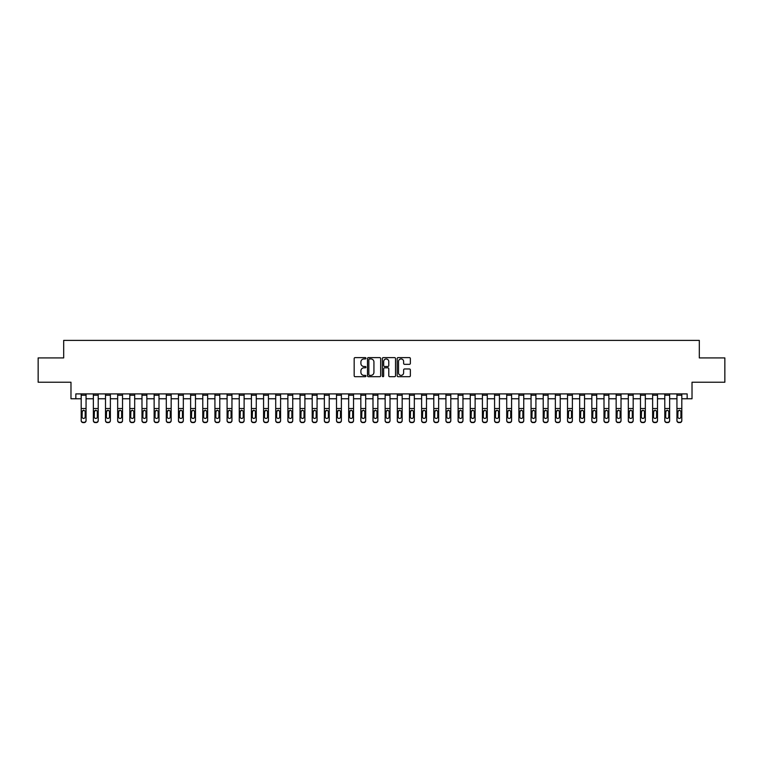 <?xml version="1.0" encoding="UTF-8"?>
<svg xmlns="http://www.w3.org/2000/svg" width="763" height="763" viewBox="0 0 763 763"><rect width="100%" height="100%" fill="white"/><g stroke="black" fill="none" stroke-linecap="round" stroke-linejoin="round"><path stroke-width="1.14" d="M365.935 358.276A0.668 0.668 0 0 0 365.267 357.609L355.129 357.609A0.954 0.954 0 0 0 354.175 358.562L354.175 375.749A0.954 0.954 0 0 0 355.129 376.703L365.267 376.703A0.668 0.668 0 0 0 365.935 376.035A0.668 0.668 0 0 0 365.267 375.367L363.961 375.367A3.052 3.052 0 0 1 360.899 372.306L360.899 370.875A3.052 3.052 0 0 1 363.961 367.823L365.267 367.823A0.668 0.668 0 0 0 365.935 367.156A0.668 0.668 0 0 0 365.267 366.488L363.961 366.488A3.052 3.052 0 0 1 360.899 363.426L360.899 361.996A3.052 3.052 0 0 1 363.961 358.944L365.267 358.944A0.668 0.668 0 0 0 365.935 358.276M409.407 364.332A0.954 0.954 0 0 0 410.36 363.379L410.36 358.562A0.954 0.954 0 0 0 409.407 357.609L398.133 357.609A0.954 0.954 0 0 0 397.18 358.562L397.18 375.749A0.954 0.954 0 0 0 398.133 376.703L409.407 376.703A0.954 0.954 0 0 0 410.36 375.749L410.36 369.921A0.954 0.954 0 0 0 409.407 368.968L404.581 368.968A0.954 0.954 0 0 0 403.627 369.921L403.627 372.811A2.556 2.556 0 0 1 401.071 375.367A2.556 2.556 0 0 1 398.515 372.811L398.515 361.5A2.556 2.556 0 0 1 401.071 358.944A2.556 2.556 0 0 1 403.627 361.5L403.627 363.379A0.954 0.954 0 0 0 404.581 364.332L409.407 364.332M75.842 398.763L75.842 393.899L687.158 393.899L687.158 398.763L692.022 398.763L692.022 382.225L724.85 382.225L724.85 357.914L699.318 357.914L699.318 340.403L63.682 340.403L63.682 357.914L38.15 357.914L38.15 382.225L70.978 382.225L70.978 398.763L81.193 398.763M380.661 358.562A0.954 0.954 0 0 0 379.707 357.609L368.443 357.609A0.954 0.954 0 0 0 367.489 358.562L367.489 375.749A0.954 0.954 0 0 0 368.443 376.703L379.707 376.703A0.954 0.954 0 0 0 380.661 375.749L380.661 358.562M383.293 357.609L394.557 357.609A0.954 0.954 0 0 1 395.511 358.562L395.511 375.749A0.954 0.954 0 0 1 394.557 376.703L389.731 376.703A0.954 0.954 0 0 1 388.777 375.749L388.777 368.777A0.954 0.954 0 0 0 387.823 367.823L384.628 367.823A0.954 0.954 0 0 0 383.675 368.777L383.675 376.035A0.668 0.668 0 0 1 383.007 376.703A0.668 0.668 0 0 1 382.339 376.035L382.339 358.562A0.954 0.954 0 0 1 383.293 357.609M86.057 398.763L93.353 398.763M98.208 398.763L105.504 398.763M110.368 398.763L117.664 398.763M122.528 398.763L129.824 398.763M134.689 398.763L141.985 398.763M146.849 398.763L154.136 398.763M159 398.763L166.296 398.763M171.16 398.763L178.456 398.763M183.32 398.763L190.616 398.763M195.481 398.763L202.777 398.763M207.641 398.763L214.928 398.763M219.792 398.763L227.088 398.763M231.952 398.763L239.248 398.763M244.112 398.763L251.409 398.763M256.273 398.763L263.569 398.763M268.423 398.763L275.72 398.763M280.584 398.763L287.88 398.763M292.744 398.763L300.04 398.763M304.904 398.763L312.201 398.763M317.065 398.763L324.351 398.763M329.215 398.763L336.512 398.763M341.376 398.763L348.672 398.763M353.536 398.763L360.832 398.763M365.696 398.763L372.993 398.763M377.857 398.763L385.143 398.763M390.007 398.763L397.304 398.763M402.168 398.763L409.464 398.763M414.328 398.763L421.624 398.763M426.488 398.763L433.785 398.763M438.649 398.763L445.935 398.763M450.799 398.763L458.096 398.763M462.96 398.763L470.256 398.763M475.12 398.763L482.416 398.763M487.28 398.763L494.577 398.763M499.431 398.763L506.727 398.763M511.591 398.763L518.888 398.763M523.752 398.763L531.048 398.763M535.912 398.763L543.208 398.763M548.072 398.763L555.359 398.763M560.223 398.763L567.519 398.763M572.384 398.763L579.68 398.763M584.544 398.763L591.84 398.763M596.704 398.763L604 398.763M608.864 398.763L616.151 398.763M621.015 398.763L628.311 398.763M633.176 398.763L640.472 398.763M645.336 398.763L652.632 398.763M657.496 398.763L664.792 398.763M669.647 398.763L676.943 398.763M681.807 398.763L687.158 398.763M369.492 358.944A0.668 0.668 0 0 0 368.825 359.611L368.825 374.7A0.668 0.668 0 0 0 369.492 375.367L370.875 375.367A3.052 3.052 0 0 0 373.937 372.306L373.937 361.996A3.052 3.052 0 0 0 370.875 358.944L369.492 358.944M388.777 361.548A2.556 2.556 0 0 0 386.231 358.991A2.556 2.556 0 0 0 383.675 361.548L383.675 365.534A0.954 0.954 0 0 0 384.628 366.488L387.823 366.488A0.954 0.954 0 0 0 388.777 365.534L388.777 361.548M81.193 411.352L81.193 420.356A1.946 1.927 0 0 0 83.138 422.292L84.111 422.292A1.946 1.927 0 0 0 86.057 420.356L86.057 420.661A1.946 1.927 180 0 1 84.111 422.597L84.111 422.292M85.179 416.884L85.179 411.762L85.179 416.884A1.555 1.545 180 0 1 83.625 418.429A1.555 1.545 180 0 0 85.179 416.884M82.07 417.189L82.07 416.884A1.555 1.545 180 0 0 83.625 418.429M82.07 416.884L82.242 411.047L83.625 410.198L85.008 411.047L83.625 410.198L82.07 411.639M86.057 393.899L86.057 420.661M81.193 393.899L81.193 420.661A1.946 1.927 180 0 0 83.138 422.597L84.111 422.597M86.057 411.047L85.008 411.047L85.179 411.762M93.353 411.352L93.353 420.661A1.946 1.927 180 0 0 95.299 422.597L96.262 422.292A1.946 1.927 0 0 0 98.208 420.356L98.208 420.661A1.946 1.927 180 0 1 96.262 422.597M97.34 416.884L97.34 411.762L97.34 416.884A1.555 1.545 180 0 1 95.776 418.429A1.555 1.545 180 0 0 97.34 416.884M94.221 417.189L94.221 416.884A1.555 1.545 180 0 0 95.776 418.429M94.221 416.884L94.393 411.047L95.776 410.198L97.168 411.047L95.776 410.198L94.221 411.639M105.504 411.352L105.504 420.661A1.946 1.927 180 0 0 107.449 422.597L108.422 422.292A1.946 1.927 0 0 0 110.368 420.356L110.368 420.661A1.946 1.927 180 0 1 108.422 422.597M109.49 416.884L109.49 411.762L109.49 416.884A1.555 1.545 180 0 1 107.936 418.429A1.555 1.545 180 0 0 109.49 416.884M106.381 417.189L106.381 416.884A1.555 1.545 180 0 0 107.936 418.429M106.381 416.884L106.553 411.047L107.936 410.198L109.319 411.047L107.936 410.198L106.381 411.639M117.664 411.352L117.664 420.661A1.946 1.927 180 0 0 119.61 422.597L120.583 422.292A1.946 1.927 0 0 0 122.528 420.356L122.528 420.661A1.946 1.927 180 0 1 120.583 422.597M121.651 416.884L121.651 411.762L121.651 416.884A1.555 1.545 180 0 1 120.096 418.429A1.555 1.545 180 0 0 121.651 416.884M118.542 417.189L118.542 416.884A1.555 1.545 180 0 0 120.096 418.429M118.542 416.884L118.713 411.047L120.096 410.198L121.479 411.047L120.096 410.198L118.542 411.639M98.208 393.899L98.208 420.661M93.353 393.899L93.353 420.356A1.946 1.927 0 0 0 95.299 422.292L96.262 422.292M95.299 422.292L95.299 422.597A1.946 1.927 180 0 1 93.353 420.661L93.353 420.661M98.208 411.047L97.168 411.047L97.34 411.762M110.368 393.899L110.368 420.661M105.504 393.899L105.504 420.356A1.946 1.927 0 0 0 107.449 422.292L108.422 422.292M107.449 422.292L107.449 422.597A1.946 1.927 180 0 1 105.504 420.661L105.504 420.661M110.368 411.047L109.319 411.047L109.49 411.762M122.528 393.899L122.528 420.661M117.664 393.899L117.664 420.356A1.946 1.927 0 0 0 119.61 422.292L120.583 422.292M119.61 422.292L119.61 422.597A1.946 1.927 180 0 1 117.664 420.661L117.664 420.661M122.528 411.047L121.479 411.047L121.651 411.762M129.824 411.352L129.824 420.661A1.946 1.927 180 0 0 131.77 422.597L132.743 422.292A1.946 1.927 0 0 0 134.689 420.356L134.689 420.661A1.946 1.927 180 0 1 132.743 422.597M133.811 416.884L133.811 411.762L133.811 416.884A1.555 1.545 180 0 1 132.257 418.429A1.555 1.545 180 0 0 133.811 416.884M130.702 417.189L130.702 416.884A1.555 1.545 180 0 0 132.257 418.429M130.702 416.884L130.874 411.047L132.257 410.198L133.639 411.047L132.257 410.198L130.702 411.639M134.689 393.899L134.689 420.661M129.824 393.899L129.824 420.356A1.946 1.927 0 0 0 131.77 422.292L132.743 422.292M131.77 422.292L131.77 422.597A1.946 1.927 180 0 1 129.824 420.661L129.824 420.661M134.689 411.047L133.639 411.047L133.811 411.762M141.985 411.352L141.985 420.661A1.946 1.927 180 0 0 143.93 422.597L144.903 422.292A1.946 1.927 0 0 0 146.849 420.356L146.849 420.661A1.946 1.927 180 0 1 144.903 422.597M145.971 416.884L145.971 411.762L145.971 416.884A1.555 1.545 180 0 1 144.417 418.429A1.555 1.545 180 0 0 145.971 416.884M142.853 417.189L142.853 416.884A1.555 1.545 180 0 0 144.417 418.429M142.853 416.884L143.034 411.047L144.417 410.198L145.8 411.047L144.417 410.198L142.853 411.639M146.849 393.899L146.849 420.661M141.985 393.899L141.985 420.356A1.946 1.927 0 0 0 143.93 422.292L144.903 422.292M143.93 422.292L143.93 422.597A1.946 1.927 180 0 1 141.985 420.661L141.985 420.661M146.849 411.047L145.8 411.047L145.971 411.762M154.136 411.352L154.136 420.661A1.946 1.927 180 0 0 156.081 422.597L157.054 422.292A1.946 1.927 0 0 0 159 420.356L159 420.661A1.946 1.927 180 0 1 157.054 422.597M158.132 416.884L158.132 411.762L158.132 416.884A1.555 1.545 180 0 1 156.568 418.429A1.555 1.545 180 0 0 158.132 416.884M155.013 417.189L155.013 416.884A1.555 1.545 180 0 0 156.568 418.429M155.013 416.884L155.185 411.047L156.568 410.198L157.96 411.047L156.568 410.198L155.013 411.639M159 393.899L159 420.661M154.136 393.899L154.136 420.356A1.946 1.927 0 0 0 156.081 422.292L157.054 422.292M156.081 422.292L156.081 422.597A1.946 1.927 180 0 1 154.136 420.661L154.136 420.661M159 411.047L157.96 411.047L158.132 411.762M166.296 411.352L166.296 420.661A1.946 1.927 180 0 0 168.242 422.597L169.214 422.292A1.946 1.927 0 0 0 171.16 420.356L171.16 420.661A1.946 1.927 180 0 1 169.214 422.597M170.283 416.884L170.283 411.762L170.283 416.884A1.555 1.545 180 0 1 168.728 418.429A1.555 1.545 180 0 0 170.283 416.884M167.173 417.189L167.173 416.884A1.555 1.545 180 0 0 168.728 418.429M167.173 416.884L167.345 411.047L168.728 410.198L170.111 411.047L168.728 410.198L167.173 411.639M171.16 393.899L171.16 420.661M166.296 393.899L166.296 420.356A1.946 1.927 0 0 0 168.242 422.292L169.214 422.292M168.242 422.292L168.242 422.597A1.946 1.927 180 0 1 166.296 420.661L166.296 420.661M171.16 411.047L170.111 411.047L170.283 411.762M178.456 411.352L178.456 420.661A1.946 1.927 180 0 0 180.402 422.597L181.375 422.292A1.946 1.927 0 0 0 183.32 420.356L183.32 420.661A1.946 1.927 180 0 1 181.375 422.597M182.443 416.884L182.443 411.762L182.443 416.884A1.555 1.545 180 0 1 180.888 418.429A1.555 1.545 180 0 0 182.443 416.884M179.334 417.189L179.334 416.884A1.555 1.545 180 0 0 180.888 418.429M179.334 416.884L179.505 411.047L180.888 410.198L182.271 411.047L180.888 410.198L179.334 411.639M183.32 393.899L183.32 420.661M178.456 393.899L178.456 420.356A1.946 1.927 0 0 0 180.402 422.292L181.375 422.292M180.402 422.292L180.402 422.597A1.946 1.927 180 0 1 178.456 420.661L178.456 420.661M183.32 411.047L182.271 411.047L182.443 411.762M190.616 411.352L190.616 420.661A1.946 1.927 180 0 0 192.562 422.597L193.535 422.292A1.946 1.927 0 0 0 195.481 420.356L195.481 420.661A1.946 1.927 180 0 1 193.535 422.597M194.603 416.884L194.603 411.762L194.603 416.884A1.555 1.545 180 0 1 193.049 418.429A1.555 1.545 180 0 0 194.603 416.884M191.494 417.189L191.494 416.884A1.555 1.545 180 0 0 193.049 418.429M191.494 416.884L191.666 411.047L193.049 410.198L194.431 411.047L193.049 410.198L191.494 411.639M195.481 393.899L195.481 420.661M190.616 393.899L190.616 420.356A1.946 1.927 0 0 0 192.562 422.292L193.535 422.292M192.562 422.292L192.562 422.597A1.946 1.927 180 0 1 190.616 420.661L190.616 420.661M195.481 411.047L194.431 411.047L194.603 411.762M202.777 411.352L202.777 420.661A1.946 1.927 180 0 0 204.722 422.597L205.695 422.292A1.946 1.927 0 0 0 207.641 420.356L207.641 420.661A1.946 1.927 180 0 1 205.695 422.597M206.763 416.884L206.763 411.762L206.763 416.884A1.555 1.545 180 0 1 205.209 418.429A1.555 1.545 180 0 0 206.763 416.884M203.645 417.189L203.645 416.884A1.555 1.545 180 0 0 205.209 418.429M203.645 416.884L203.816 411.047L205.209 410.198L206.592 411.047L205.209 410.198L203.645 411.639M207.641 393.899L207.641 420.661M202.777 393.899L202.777 420.356A1.946 1.927 0 0 0 204.722 422.292L205.695 422.292M204.722 422.292L204.722 422.597A1.946 1.927 180 0 1 202.777 420.661L202.777 420.661M207.641 411.047L206.592 411.047L206.763 411.762M214.928 411.352L214.928 420.661A1.946 1.927 180 0 0 216.873 422.597L217.846 422.292A1.946 1.927 0 0 0 219.792 420.356L219.792 420.661A1.946 1.927 180 0 1 217.846 422.597M218.924 416.884L218.924 411.762L218.924 416.884A1.555 1.545 180 0 1 217.36 418.429A1.555 1.545 180 0 0 218.924 416.884M215.805 417.189L215.805 416.884A1.555 1.545 180 0 0 217.36 418.429M215.805 416.884L215.977 411.047L217.36 410.198L218.743 411.047L217.36 410.198L215.805 411.639M219.792 393.899L219.792 420.661M214.928 393.899L214.928 420.356A1.946 1.927 0 0 0 216.873 422.292L217.846 422.292M216.873 422.292L216.873 422.597A1.946 1.927 180 0 1 214.928 420.661L214.928 420.661M219.792 411.047L218.743 411.047L218.924 411.762M227.088 411.352L227.088 420.661A1.946 1.927 180 0 0 229.034 422.597L230.006 422.292A1.946 1.927 0 0 0 231.952 420.356L231.952 420.661A1.946 1.927 180 0 1 230.006 422.597M231.075 416.884L231.075 411.762L231.075 416.884A1.555 1.545 180 0 1 229.52 418.429A1.555 1.545 180 0 0 231.075 416.884M227.965 417.189L227.965 416.884A1.555 1.545 180 0 0 229.52 418.429M227.965 416.884L228.137 411.047L229.52 410.198L230.903 411.047L229.52 410.198L227.965 411.639M231.952 393.899L231.952 420.661M227.088 393.899L227.088 420.356A1.946 1.927 0 0 0 229.034 422.292L230.006 422.292M229.034 422.292L229.034 422.597A1.946 1.927 180 0 1 227.088 420.661L227.088 420.661M231.952 411.047L230.903 411.047L231.075 411.762M239.248 411.352L239.248 420.661A1.946 1.927 180 0 0 241.194 422.597L242.167 422.292A1.946 1.927 0 0 0 244.112 420.356L244.112 420.661A1.946 1.927 180 0 1 242.167 422.597M243.235 416.884L243.235 411.762L243.235 416.884A1.555 1.545 180 0 1 241.68 418.429A1.555 1.545 180 0 0 243.235 416.884M240.126 417.189L240.126 416.884A1.555 1.545 180 0 0 241.68 418.429M240.126 416.884L240.297 411.047L241.68 410.198L243.063 411.047L241.68 410.198L240.126 411.639M244.112 393.899L244.112 420.661M239.248 393.899L239.248 420.356A1.946 1.927 0 0 0 241.194 422.292L242.167 422.292M241.194 422.292L241.194 422.597A1.946 1.927 180 0 1 239.248 420.661L239.248 420.661M244.112 411.047L243.063 411.047L243.235 411.762M251.409 411.352L251.409 420.661A1.946 1.927 180 0 0 253.354 422.597L254.327 422.292A1.946 1.927 0 0 0 256.273 420.356L256.273 420.661A1.946 1.927 180 0 1 254.327 422.597M255.395 416.884L255.395 411.762L255.395 416.884A1.555 1.545 180 0 1 253.841 418.429A1.555 1.545 180 0 0 255.395 416.884M252.286 417.189L252.286 416.884A1.555 1.545 180 0 0 253.841 418.429M252.286 416.884L252.458 411.047L253.841 410.198L255.224 411.047L253.841 410.198L252.286 411.639M256.273 393.899L256.273 420.661M251.409 393.899L251.409 420.356A1.946 1.927 0 0 0 253.354 422.292L254.327 422.292M253.354 422.292L253.354 422.597A1.946 1.927 180 0 1 251.409 420.661L251.409 420.661M256.273 411.047L255.224 411.047L255.395 411.762M263.569 411.352L263.569 420.661A1.946 1.927 180 0 0 265.514 422.597L266.487 422.292A1.946 1.927 0 0 0 268.423 420.356L268.423 420.661A1.946 1.927 180 0 1 266.487 422.597M267.555 416.884L267.555 411.762L267.555 416.884A1.555 1.545 180 0 1 266.001 418.429A1.555 1.545 180 0 0 267.555 416.884M264.437 417.189L264.437 416.884A1.555 1.545 180 0 0 266.001 418.429M264.437 416.884L264.608 411.047L266.001 410.198L267.384 411.047L266.001 410.198L264.437 411.639M268.423 393.899L268.423 420.661M263.569 393.899L263.569 420.356A1.946 1.927 0 0 0 265.514 422.292L266.487 422.292M265.514 422.292L265.514 422.597A1.946 1.927 180 0 1 263.569 420.661L263.569 420.661M268.423 411.047L267.384 411.047L267.555 411.762M275.72 411.352L275.72 420.661A1.946 1.927 180 0 0 277.665 422.597L278.638 422.292A1.946 1.927 0 0 0 280.584 420.356L280.584 420.661A1.946 1.927 180 0 1 278.638 422.597M279.706 416.884L279.706 411.762L279.706 416.884A1.555 1.545 180 0 1 278.152 418.429A1.555 1.545 180 0 0 279.706 416.884M276.597 417.189L276.597 416.884A1.555 1.545 180 0 0 278.152 418.429M276.597 416.884L276.769 411.047L278.152 410.198L279.535 411.047L278.152 410.198L276.597 411.639M280.584 393.899L280.584 420.661M275.72 393.899L275.72 420.356A1.946 1.927 0 0 0 277.665 422.292L278.638 422.292M277.665 422.292L277.665 422.597A1.946 1.927 180 0 1 275.72 420.661L275.72 420.661M280.584 411.047L279.535 411.047L279.706 411.762M287.88 411.352L287.88 420.661A1.946 1.927 180 0 0 289.826 422.597L290.798 422.292A1.946 1.927 0 0 0 292.744 420.356L292.744 420.661A1.946 1.927 180 0 1 290.798 422.597M291.867 416.884L291.867 411.762L291.867 416.884A1.555 1.545 180 0 1 290.312 418.429A1.555 1.545 180 0 0 291.867 416.884M288.757 417.189L288.757 416.884A1.555 1.545 180 0 0 290.312 418.429M288.757 416.884L288.929 411.047L290.312 410.198L291.695 411.047L290.312 410.198L288.757 411.639M292.744 393.899L292.744 420.661M287.88 393.899L287.88 420.356A1.946 1.927 0 0 0 289.826 422.292L290.798 422.292M289.826 422.292L289.826 422.597A1.946 1.927 180 0 1 287.88 420.661L287.88 420.661M292.744 411.047L291.695 411.047L291.867 411.762M300.04 411.352L300.04 420.661A1.946 1.927 180 0 0 301.986 422.597L302.959 422.292A1.946 1.927 0 0 0 304.904 420.356L304.904 420.661A1.946 1.927 180 0 1 302.959 422.597M304.027 416.884L304.027 411.762L304.027 416.884A1.555 1.545 180 0 1 302.472 418.429A1.555 1.545 180 0 0 304.027 416.884M300.918 417.189L300.918 416.884A1.555 1.545 180 0 0 302.472 418.429M300.918 416.884L301.089 411.047L302.472 410.198L303.855 411.047L302.472 410.198L300.918 411.639M304.904 393.899L304.904 420.661M300.04 393.899L300.04 420.356A1.946 1.927 0 0 0 301.986 422.292L302.959 422.292M301.986 422.292L301.986 422.597A1.946 1.927 180 0 1 300.04 420.661L300.04 420.661M304.904 411.047L303.855 411.047L304.027 411.762M312.201 411.352L312.201 420.661A1.946 1.927 180 0 0 314.146 422.597L315.119 422.292A1.946 1.927 0 0 0 317.065 420.356L317.065 420.661A1.946 1.927 180 0 1 315.119 422.597M316.187 416.884L316.187 411.762L316.187 416.884A1.555 1.545 180 0 1 314.633 418.429A1.555 1.545 180 0 0 316.187 416.884M313.068 417.189L313.068 416.884A1.555 1.545 180 0 0 314.633 418.429M313.068 416.884L313.25 411.047L314.633 410.198L316.016 411.047L314.633 410.198L313.068 411.639M317.065 393.899L317.065 420.661M312.201 393.899L312.201 420.356A1.946 1.927 0 0 0 314.146 422.292L315.119 422.292M314.146 422.292L314.146 422.597A1.946 1.927 180 0 1 312.201 420.661L312.201 420.661M317.065 411.047L316.016 411.047L316.187 411.762M324.351 411.352L324.351 420.661A1.946 1.927 180 0 0 326.297 422.597L327.27 422.292A1.946 1.927 0 0 0 329.215 420.356L329.215 420.661A1.946 1.927 180 0 1 327.27 422.597M328.348 416.884L328.348 411.762L328.348 416.884A1.555 1.545 180 0 1 326.783 418.429A1.555 1.545 180 0 0 328.348 416.884M325.229 417.189L325.229 416.884A1.555 1.545 180 0 0 326.783 418.429M325.229 416.884L325.4 411.047L326.783 410.198L328.176 411.047L326.783 410.198L325.229 411.639M329.215 393.899L329.215 420.661M324.351 393.899L324.351 420.356A1.946 1.927 0 0 0 326.297 422.292L327.27 422.292M326.297 422.292L326.297 422.597A1.946 1.927 180 0 1 324.351 420.661L324.351 420.661M329.215 411.047L328.176 411.047L328.348 411.762M336.512 411.352L336.512 420.661A1.946 1.927 180 0 0 338.457 422.597L339.43 422.292A1.946 1.927 0 0 0 341.376 420.356L341.376 420.661A1.946 1.927 180 0 1 339.43 422.597M340.498 416.884L340.498 411.762L340.498 416.884A1.555 1.545 180 0 1 338.944 418.429A1.555 1.545 180 0 0 340.498 416.884M337.389 417.189L337.389 416.884A1.555 1.545 180 0 0 338.944 418.429M337.389 416.884L337.561 411.047L338.944 410.198L340.327 411.047L338.944 410.198L337.389 411.639M341.376 393.899L341.376 420.661M336.512 393.899L336.512 420.356A1.946 1.927 0 0 0 338.457 422.292L339.43 422.292M338.457 422.292L338.457 422.597A1.946 1.927 180 0 1 336.512 420.661L336.512 420.661M341.376 411.047L340.327 411.047L340.498 411.762M348.672 411.352L348.672 420.661A1.946 1.927 180 0 0 350.618 422.597L351.59 422.292A1.946 1.927 0 0 0 353.536 420.356L353.536 420.661A1.946 1.927 180 0 1 351.59 422.597M352.659 416.884L352.659 411.762L352.659 416.884A1.555 1.545 180 0 1 351.104 418.429A1.555 1.545 180 0 0 352.659 416.884M349.549 417.189L349.549 416.884A1.555 1.545 180 0 0 351.104 418.429M349.549 416.884L349.721 411.047L351.104 410.198L352.487 411.047L351.104 410.198L349.549 411.639M353.536 393.899L353.536 420.661M348.672 393.899L348.672 420.356A1.946 1.927 0 0 0 350.618 422.292L351.59 422.292M350.618 422.292L350.618 422.597A1.946 1.927 180 0 1 348.672 420.661L348.672 420.661M353.536 411.047L352.487 411.047L352.659 411.762M360.832 411.352L360.832 420.661A1.946 1.927 180 0 0 362.778 422.597L363.751 422.292A1.946 1.927 0 0 0 365.696 420.356L365.696 420.661A1.946 1.927 180 0 1 363.751 422.597M364.819 416.884L364.819 411.762L364.819 416.884A1.555 1.545 180 0 1 363.264 418.429A1.555 1.545 180 0 0 364.819 416.884M361.71 417.189L361.71 416.884A1.555 1.545 180 0 0 363.264 418.429M361.71 416.884L361.881 411.047L363.264 410.198L364.647 411.047L363.264 410.198L361.71 411.639M365.696 393.899L365.696 420.661M360.832 393.899L360.832 420.356A1.946 1.927 0 0 0 362.778 422.292L363.751 422.292M362.778 422.292L362.778 422.597A1.946 1.927 180 0 1 360.832 420.661L360.832 420.661M365.696 411.047L364.647 411.047L364.819 411.762M372.993 411.352L372.993 420.661A1.946 1.927 180 0 0 374.938 422.597L375.911 422.292A1.946 1.927 0 0 0 377.857 420.356L377.857 420.661A1.946 1.927 180 0 1 375.911 422.597M376.979 416.884L376.979 411.762L376.979 416.884A1.555 1.545 180 0 1 375.425 418.429A1.555 1.545 180 0 0 376.979 416.884M373.86 417.189L373.86 416.884A1.555 1.545 180 0 0 375.425 418.429M373.86 416.884L374.032 411.047L375.425 410.198L376.808 411.047L375.425 410.198L373.86 411.639M377.857 393.899L377.857 420.661M372.993 393.899L372.993 420.356A1.946 1.927 0 0 0 374.938 422.292L375.911 422.292M374.938 422.292L374.938 422.597A1.946 1.927 180 0 1 372.993 420.661L372.993 420.661M377.857 411.047L376.808 411.047L376.979 411.762M385.143 411.352L385.143 420.661A1.946 1.927 180 0 0 387.089 422.597L388.062 422.292A1.946 1.927 0 0 0 390.007 420.356L390.007 420.661A1.946 1.927 180 0 1 388.062 422.597M389.14 416.884L389.14 411.762L389.14 416.884A1.555 1.545 180 0 1 387.575 418.429A1.555 1.545 180 0 0 389.14 416.884M386.021 417.189L386.021 416.884A1.555 1.545 180 0 0 387.575 418.429M386.021 416.884L386.192 411.047L387.575 410.198L388.968 411.047L387.575 410.198L386.021 411.639M390.007 393.899L390.007 420.661M385.143 393.899L385.143 420.356A1.946 1.927 0 0 0 387.089 422.292L388.062 422.292M387.089 422.292L387.089 422.597A1.946 1.927 180 0 1 385.143 420.661L385.143 420.661M390.007 411.047L388.968 411.047L389.14 411.762M397.304 411.352L397.304 420.661A1.946 1.927 180 0 0 399.249 422.597L400.222 422.292A1.946 1.927 0 0 0 402.168 420.356L402.168 420.661A1.946 1.927 180 0 1 400.222 422.597M401.29 416.884L401.29 411.762L401.29 416.884A1.555 1.545 180 0 1 399.736 418.429A1.555 1.545 180 0 0 401.29 416.884M398.181 417.189L398.181 416.884A1.555 1.545 180 0 0 399.736 418.429M398.181 416.884L398.353 411.047L399.736 410.198L401.119 411.047L399.736 410.198L398.181 411.639M402.168 393.899L402.168 420.661M397.304 393.899L397.304 420.356A1.946 1.927 0 0 0 399.249 422.292L400.222 422.292M399.249 422.292L399.249 422.597A1.946 1.927 180 0 1 397.304 420.661L397.304 420.661M402.168 411.047L401.119 411.047L401.29 411.762M409.464 411.352L409.464 420.661A1.946 1.927 180 0 0 411.41 422.597L412.382 422.292A1.946 1.927 0 0 0 414.328 420.356L414.328 420.661A1.946 1.927 180 0 1 412.382 422.597M413.451 416.884L413.451 411.762L413.451 416.884A1.555 1.545 180 0 1 411.896 418.429A1.555 1.545 180 0 0 413.451 416.884M410.341 417.189L410.341 416.884A1.555 1.545 180 0 0 411.896 418.429M410.341 416.884L410.513 411.047L411.896 410.198L413.279 411.047L411.896 410.198L410.341 411.639M414.328 393.899L414.328 420.661M409.464 393.899L409.464 420.356A1.946 1.927 0 0 0 411.41 422.292L412.382 422.292M411.41 422.292L411.41 422.597A1.946 1.927 180 0 1 409.464 420.661L409.464 420.661M414.328 411.047L413.279 411.047L413.451 411.762M421.624 411.352L421.624 420.661A1.946 1.927 180 0 0 423.57 422.597L424.543 422.292A1.946 1.927 0 0 0 426.488 420.356L426.488 420.661A1.946 1.927 180 0 1 424.543 422.597M425.611 416.884L425.611 411.762L425.611 416.884A1.555 1.545 180 0 1 424.056 418.429A1.555 1.545 180 0 0 425.611 416.884M422.502 417.189L422.502 416.884A1.555 1.545 180 0 0 424.056 418.429M422.502 416.884L422.673 411.047L424.056 410.198L425.439 411.047L424.056 410.198L422.502 411.639M426.488 393.899L426.488 420.661M421.624 393.899L421.624 420.356A1.946 1.927 0 0 0 423.57 422.292L424.543 422.292M423.57 422.292L423.57 422.597A1.946 1.927 180 0 1 421.624 420.661L421.624 420.661M426.488 411.047L425.439 411.047L425.611 411.762M433.785 411.352L433.785 420.661A1.946 1.927 180 0 0 435.73 422.597L436.703 422.292A1.946 1.927 0 0 0 438.649 420.356L438.649 420.661A1.946 1.927 180 0 1 436.703 422.597M437.771 416.884L437.771 411.762L437.771 416.884A1.555 1.545 180 0 1 436.217 418.429A1.555 1.545 180 0 0 437.771 416.884M434.652 417.189L434.652 416.884A1.555 1.545 180 0 0 436.217 418.429M434.652 416.884L434.824 411.047L436.217 410.198L437.6 411.047L436.217 410.198L434.652 411.639M438.649 393.899L438.649 420.661M433.785 393.899L433.785 420.356A1.946 1.927 0 0 0 435.73 422.292L436.703 422.292M435.73 422.292L435.73 422.597A1.946 1.927 180 0 1 433.785 420.661L433.785 420.661M438.649 411.047L437.6 411.047L437.771 411.762M445.935 411.352L445.935 420.661A1.946 1.927 180 0 0 447.881 422.597L448.854 422.292A1.946 1.927 0 0 0 450.799 420.356L450.799 420.661A1.946 1.927 180 0 1 448.854 422.597M449.932 416.884L449.932 411.762L449.932 416.884A1.555 1.545 180 0 1 448.367 418.429A1.555 1.545 180 0 0 449.932 416.884M446.813 417.189L446.813 416.884A1.555 1.545 180 0 0 448.367 418.429M446.813 416.884L446.984 411.047L448.367 410.198L449.75 411.047L448.367 410.198L446.813 411.639M450.799 393.899L450.799 420.661M445.935 393.899L445.935 420.356A1.946 1.927 0 0 0 447.881 422.292L448.854 422.292M447.881 422.292L447.881 422.597A1.946 1.927 180 0 1 445.935 420.661L445.935 420.661M450.799 411.047L449.75 411.047L449.932 411.762M458.096 411.352L458.096 420.661A1.946 1.927 180 0 0 460.041 422.597L461.014 422.292A1.946 1.927 0 0 0 462.96 420.356L462.96 420.661A1.946 1.927 180 0 1 461.014 422.597M462.082 416.884L462.082 411.762L462.082 416.884A1.555 1.545 180 0 1 460.528 418.429A1.555 1.545 180 0 0 462.082 416.884M458.973 417.189L458.973 416.884A1.555 1.545 180 0 0 460.528 418.429M458.973 416.884L459.145 411.047L460.528 410.198L461.911 411.047L460.528 410.198L458.973 411.639M462.96 393.899L462.96 420.661M458.096 393.899L458.096 420.356A1.946 1.927 0 0 0 460.041 422.292L461.014 422.292M460.041 422.292L460.041 422.597A1.946 1.927 180 0 1 458.096 420.661L458.096 420.661M462.96 411.047L461.911 411.047L462.082 411.762M470.256 411.352L470.256 420.661A1.946 1.927 180 0 0 472.202 422.597L473.174 422.292A1.946 1.927 0 0 0 475.12 420.356L475.12 420.661A1.946 1.927 180 0 1 473.174 422.597M474.243 416.884L474.243 411.762L474.243 416.884A1.555 1.545 180 0 1 472.688 418.429A1.555 1.545 180 0 0 474.243 416.884M471.133 417.189L471.133 416.884A1.555 1.545 180 0 0 472.688 418.429M471.133 416.884L471.305 411.047L472.688 410.198L474.071 411.047L472.688 410.198L471.133 411.639M475.12 393.899L475.12 420.661M470.256 393.899L470.256 420.356A1.946 1.927 0 0 0 472.202 422.292L473.174 422.292M472.202 422.292L472.202 422.597A1.946 1.927 180 0 1 470.256 420.661L470.256 420.661M475.12 411.047L474.071 411.047L474.243 411.762M482.416 411.352L482.416 420.661A1.946 1.927 180 0 0 484.362 422.597L485.335 422.292A1.946 1.927 0 0 0 487.28 420.356L487.28 420.661A1.946 1.927 180 0 1 485.335 422.597M486.403 416.884L486.403 411.762L486.403 416.884A1.555 1.545 180 0 1 484.848 418.429A1.555 1.545 180 0 0 486.403 416.884M483.294 417.189L483.294 416.884A1.555 1.545 180 0 0 484.848 418.429M483.294 416.884L483.465 411.047L484.848 410.198L486.231 411.047L484.848 410.198L483.294 411.639M487.28 393.899L487.28 420.661M482.416 393.899L482.416 420.356A1.946 1.927 0 0 0 484.362 422.292L485.335 422.292M484.362 422.292L484.362 422.597A1.946 1.927 180 0 1 482.416 420.661L482.416 420.661M487.28 411.047L486.231 411.047L486.403 411.762M494.577 411.352L494.577 420.661A1.946 1.927 180 0 0 496.513 422.597L497.486 422.292A1.946 1.927 0 0 0 499.431 420.356L499.431 420.661A1.946 1.927 180 0 1 497.486 422.597M498.563 416.884L498.563 411.762L498.563 416.884A1.555 1.545 180 0 1 496.999 418.429A1.555 1.545 180 0 0 498.563 416.884M495.445 417.189L495.445 416.884A1.555 1.545 180 0 0 496.999 418.429M495.445 416.884L495.616 411.047L496.999 410.198L498.392 411.047L496.999 410.198L495.445 411.639M499.431 393.899L499.431 420.661M494.577 393.899L494.577 420.356A1.946 1.927 0 0 0 496.513 422.292L497.486 422.292M496.513 422.292L496.513 422.597A1.946 1.927 180 0 1 494.577 420.661L494.577 420.661M499.431 411.047L498.392 411.047L498.563 411.762M506.727 411.352L506.727 420.661A1.946 1.927 180 0 0 508.673 422.597L509.646 422.292A1.946 1.927 0 0 0 511.591 420.356L511.591 420.661A1.946 1.927 180 0 1 509.646 422.597M510.714 416.884L510.714 411.762L510.714 416.884A1.555 1.545 180 0 1 509.159 418.429A1.555 1.545 180 0 0 510.714 416.884M507.605 417.189L507.605 416.884A1.555 1.545 180 0 0 509.159 418.429M507.605 416.884L507.776 411.047L509.159 410.198L510.542 411.047L509.159 410.198L507.605 411.639M511.591 393.899L511.591 420.661M506.727 393.899L506.727 420.356A1.946 1.927 0 0 0 508.673 422.292L509.646 422.292M508.673 422.292L508.673 422.597A1.946 1.927 180 0 1 506.727 420.661L506.727 420.661M511.591 411.047L510.542 411.047L510.714 411.762M518.888 411.352L518.888 420.661A1.946 1.927 180 0 0 520.833 422.597L521.806 422.292A1.946 1.927 0 0 0 523.752 420.356L523.752 420.661A1.946 1.927 180 0 1 521.806 422.597M522.874 416.884L522.874 411.762L522.874 416.884A1.555 1.545 180 0 1 521.32 418.429A1.555 1.545 180 0 0 522.874 416.884M519.765 417.189L519.765 416.884A1.555 1.545 180 0 0 521.32 418.429M519.765 416.884L519.937 411.047L521.32 410.198L522.703 411.047L521.32 410.198L519.765 411.639M523.752 393.899L523.752 420.661M518.888 393.899L518.888 420.356A1.946 1.927 0 0 0 520.833 422.292L521.806 422.292M520.833 422.292L520.833 422.597A1.946 1.927 180 0 1 518.888 420.661L518.888 420.661M523.752 411.047L522.703 411.047L522.874 411.762M531.048 411.352L531.048 420.661A1.946 1.927 180 0 0 532.994 422.597L533.966 422.292A1.946 1.927 0 0 0 535.912 420.356L535.912 420.661A1.946 1.927 180 0 1 533.966 422.597M535.035 416.884L535.035 411.762L535.035 416.884A1.555 1.545 180 0 1 533.48 418.429A1.555 1.545 180 0 0 535.035 416.884M531.925 417.189L531.925 416.884A1.555 1.545 180 0 0 533.48 418.429M531.925 416.884L532.097 411.047L533.48 410.198L534.863 411.047L533.48 410.198L531.925 411.639M535.912 393.899L535.912 420.661M531.048 393.899L531.048 420.356A1.946 1.927 0 0 0 532.994 422.292L533.966 422.292M532.994 422.292L532.994 422.597A1.946 1.927 180 0 1 531.048 420.661L531.048 420.661M535.912 411.047L534.863 411.047L535.035 411.762M543.208 411.352L543.208 420.661A1.946 1.927 180 0 0 545.154 422.597L546.127 422.292A1.946 1.927 0 0 0 548.072 420.356L548.072 420.661A1.946 1.927 180 0 1 546.127 422.597M547.195 416.884L547.195 411.762L547.195 416.884A1.555 1.545 180 0 1 545.64 418.429A1.555 1.545 180 0 0 547.195 416.884M544.076 417.189L544.076 416.884A1.555 1.545 180 0 0 545.64 418.429M544.076 416.884L544.257 411.047L545.64 410.198L547.023 411.047L545.64 410.198L544.076 411.639M548.072 393.899L548.072 420.661M543.208 393.899L543.208 420.356A1.946 1.927 0 0 0 545.154 422.292L546.127 422.292M545.154 422.292L545.154 422.597A1.946 1.927 180 0 1 543.208 420.661L543.208 420.661M548.072 411.047L547.023 411.047L547.195 411.762M555.359 411.352L555.359 420.661A1.946 1.927 180 0 0 557.305 422.597L558.278 422.292A1.946 1.927 0 0 0 560.223 420.356L560.223 420.661A1.946 1.927 180 0 1 558.278 422.597M559.355 416.884L559.355 411.762L559.355 416.884A1.555 1.545 180 0 1 557.791 418.429A1.555 1.545 180 0 0 559.355 416.884M556.237 417.189L556.237 416.884A1.555 1.545 180 0 0 557.791 418.429M556.237 416.884L556.408 411.047L557.791 410.198L559.184 411.047L557.791 410.198L556.237 411.639M560.223 393.899L560.223 420.661M555.359 393.899L555.359 420.356A1.946 1.927 0 0 0 557.305 422.292L558.278 422.292M557.305 422.292L557.305 422.597A1.946 1.927 180 0 1 555.359 420.661L555.359 420.661M560.223 411.047L559.184 411.047L559.355 411.762M567.519 411.352L567.519 420.661A1.946 1.927 180 0 0 569.465 422.597L570.438 422.292A1.946 1.927 0 0 0 572.384 420.356L572.384 420.661A1.946 1.927 180 0 1 570.438 422.597M571.506 416.884L571.506 411.762L571.506 416.884A1.555 1.545 180 0 1 569.951 418.429A1.555 1.545 180 0 0 571.506 416.884M568.397 417.189L568.397 416.884A1.555 1.545 180 0 0 569.951 418.429M568.397 416.884L568.569 411.047L569.951 410.198L571.334 411.047L569.951 410.198L568.397 411.639M572.384 393.899L572.384 420.661M567.519 393.899L567.519 420.356A1.946 1.927 0 0 0 569.465 422.292L570.438 422.292M569.465 422.292L569.465 422.597A1.946 1.927 180 0 1 567.519 420.661L567.519 420.661M572.384 411.047L571.334 411.047L571.506 411.762M579.68 411.352L579.68 420.661A1.946 1.927 180 0 0 581.625 422.597L582.598 422.292A1.946 1.927 0 0 0 584.544 420.356L584.544 420.661A1.946 1.927 180 0 1 582.598 422.597M583.666 416.884L583.666 411.762L583.666 416.884A1.555 1.545 180 0 1 582.112 418.429A1.555 1.545 180 0 0 583.666 416.884M580.557 417.189L580.557 416.884A1.555 1.545 180 0 0 582.112 418.429M580.557 416.884L580.729 411.047L582.112 410.198L583.495 411.047L582.112 410.198L580.557 411.639M584.544 393.899L584.544 420.661M579.68 393.899L579.68 420.356A1.946 1.927 0 0 0 581.625 422.292L582.598 422.292M581.625 422.292L581.625 422.597A1.946 1.927 180 0 1 579.68 420.661L579.68 420.661M584.544 411.047L583.495 411.047L583.666 411.762M591.84 411.352L591.84 420.661A1.946 1.927 180 0 0 593.786 422.597L594.759 422.292A1.946 1.927 0 0 0 596.704 420.356L596.704 420.661A1.946 1.927 180 0 1 594.759 422.597M595.827 416.884L595.827 411.762L595.827 416.884A1.555 1.545 180 0 1 594.272 418.429A1.555 1.545 180 0 0 595.827 416.884M592.717 417.189L592.717 416.884A1.555 1.545 180 0 0 594.272 418.429M592.717 416.884L592.889 411.047L594.272 410.198L595.655 411.047L594.272 410.198L592.717 411.639M596.704 393.899L596.704 420.661M591.84 393.899L591.84 420.356A1.946 1.927 0 0 0 593.786 422.292L594.759 422.292M593.786 422.292L593.786 422.597A1.946 1.927 180 0 1 591.84 420.661L591.84 420.661M596.704 411.047L595.655 411.047L595.827 411.762M604 411.352L604 420.661A1.946 1.927 180 0 0 605.946 422.597L606.919 422.292A1.946 1.927 0 0 0 608.864 420.356L608.864 420.661A1.946 1.927 180 0 1 606.919 422.597M607.987 416.884L607.987 411.762L607.987 416.884A1.555 1.545 180 0 1 606.432 418.429A1.555 1.545 180 0 0 607.987 416.884M604.868 417.189L604.868 416.884A1.555 1.545 180 0 0 606.432 418.429M604.868 416.884L605.04 411.047L606.432 410.198L607.815 411.047L606.432 410.198L604.868 411.639M608.864 393.899L608.864 420.661M604 393.899L604 420.356A1.946 1.927 0 0 0 605.946 422.292L606.919 422.292M605.946 422.292L605.946 422.597A1.946 1.927 180 0 1 604 420.661L604 420.661M608.864 411.047L607.815 411.047L607.987 411.762M616.151 411.352L616.151 420.661A1.946 1.927 180 0 0 618.097 422.597L619.07 422.292A1.946 1.927 0 0 0 621.015 420.356L621.015 420.661A1.946 1.927 180 0 1 619.07 422.597M620.147 416.884L620.147 411.762L620.147 416.884A1.555 1.545 180 0 1 618.583 418.429A1.555 1.545 180 0 0 620.147 416.884M617.029 417.189L617.029 416.884A1.555 1.545 180 0 0 618.583 418.429M617.029 416.884L617.2 411.047L618.583 410.198L619.966 411.047L618.583 410.198L617.029 411.639M621.015 393.899L621.015 420.661M616.151 393.899L616.151 420.356A1.946 1.927 0 0 0 618.097 422.292L619.07 422.292M618.097 422.292L618.097 422.597A1.946 1.927 180 0 1 616.151 420.661L616.151 420.661M621.015 411.047L619.966 411.047L620.147 411.762M628.311 411.352L628.311 420.661A1.946 1.927 180 0 0 630.257 422.597L631.23 422.292A1.946 1.927 0 0 0 633.176 420.356L633.176 420.661A1.946 1.927 180 0 1 631.23 422.597M632.298 416.884L632.298 411.762L632.298 416.884A1.555 1.545 180 0 1 630.743 418.429A1.555 1.545 180 0 0 632.298 416.884M629.189 417.189L629.189 416.884A1.555 1.545 180 0 0 630.743 418.429M629.189 416.884L629.361 411.047L630.743 410.198L632.126 411.047L630.743 410.198L629.189 411.639M633.176 393.899L633.176 420.661M628.311 393.899L628.311 420.356A1.946 1.927 0 0 0 630.257 422.292L631.23 422.292M630.257 422.292L630.257 422.597A1.946 1.927 180 0 1 628.311 420.661L628.311 420.661M633.176 411.047L632.126 411.047L632.298 411.762M640.472 411.352L640.472 420.661A1.946 1.927 180 0 0 642.417 422.597L643.39 422.292A1.946 1.927 0 0 0 645.336 420.356L645.336 420.661A1.946 1.927 180 0 1 643.39 422.597M644.458 416.884L644.458 411.762L644.458 416.884A1.555 1.545 180 0 1 642.904 418.429A1.555 1.545 180 0 0 644.458 416.884M641.349 417.189L641.349 416.884A1.555 1.545 180 0 0 642.904 418.429M641.349 416.884L641.521 411.047L642.904 410.198L644.287 411.047L642.904 410.198L641.349 411.639M645.336 393.899L645.336 420.661M640.472 393.899L640.472 420.356A1.946 1.927 0 0 0 642.417 422.292L643.39 422.292M642.417 422.292L642.417 422.597A1.946 1.927 180 0 1 640.472 420.661L640.472 420.661M645.336 411.047L644.287 411.047L644.458 411.762M652.632 411.352L652.632 420.661A1.946 1.927 180 0 0 654.578 422.597L655.551 422.292A1.946 1.927 0 0 0 657.496 420.356L657.496 420.661A1.946 1.927 180 0 1 655.551 422.597M656.619 416.884L656.619 411.762L656.619 416.884A1.555 1.545 180 0 1 655.064 418.429A1.555 1.545 180 0 0 656.619 416.884M653.51 417.189L653.51 416.884A1.555 1.545 180 0 0 655.064 418.429M653.51 416.884L653.681 411.047L655.064 410.198L656.447 411.047L655.064 410.198L653.51 411.639M657.496 393.899L657.496 420.661M652.632 393.899L652.632 420.356A1.946 1.927 0 0 0 654.578 422.292L655.551 422.292M654.578 422.292L654.578 422.597A1.946 1.927 180 0 1 652.632 420.661L652.632 420.661M657.496 411.047L656.447 411.047L656.619 411.762M664.792 411.352L664.792 420.661A1.946 1.927 180 0 0 666.738 422.597L667.701 422.292A1.946 1.927 0 0 0 669.647 420.356L669.647 420.661A1.946 1.927 180 0 1 667.701 422.597M668.779 416.884L668.779 411.762L668.779 416.884A1.555 1.545 180 0 1 667.224 418.429A1.555 1.545 180 0 0 668.779 416.884M665.66 417.189L665.66 416.884A1.555 1.545 180 0 0 667.224 418.429M665.66 416.884L665.832 411.047L667.224 410.198L668.607 411.047L667.224 410.198L665.66 411.639M669.647 393.899L669.647 420.661M664.792 393.899L664.792 420.356A1.946 1.927 0 0 0 666.738 422.292L667.701 422.292M666.738 422.292L666.738 422.597A1.946 1.927 180 0 1 664.792 420.661L664.792 420.661M669.647 411.047L668.607 411.047L668.779 411.762M676.943 411.352L676.943 420.661A1.946 1.927 180 0 0 678.889 422.597L679.862 422.292A1.946 1.927 0 0 0 681.807 420.356L681.807 420.661A1.946 1.927 180 0 1 679.862 422.597M680.93 416.884L680.93 411.762L680.93 416.884A1.555 1.545 180 0 1 679.375 418.429A1.555 1.545 180 0 0 680.93 416.884M677.821 417.189L677.821 416.884A1.555 1.545 180 0 0 679.375 418.429M677.821 416.884L677.992 411.047L679.375 410.198L680.758 411.047L679.375 410.198L677.821 411.639M681.807 393.899L681.807 420.661M676.943 393.899L676.943 420.356A1.946 1.927 0 0 0 678.889 422.292L679.862 422.292M678.889 422.292L678.889 422.597A1.946 1.927 180 0 1 676.943 420.661L676.943 420.661M681.807 411.047L680.758 411.047L680.93 411.762M81.193 411.047L82.242 411.047M81.193 408.529L86.057 408.529M81.193 395.234L86.057 395.234M93.353 411.047L94.393 411.047M93.353 408.529L98.208 408.529M93.353 395.234L98.208 395.234M105.504 411.047L106.553 411.047M105.504 408.529L110.368 408.529M105.504 395.234L110.368 395.234M117.664 411.047L118.713 411.047M117.664 408.529L122.528 408.529M117.664 395.234L122.528 395.234M129.824 411.047L130.874 411.047M129.824 408.529L134.689 408.529M129.824 395.234L134.689 395.234M141.985 411.047L143.034 411.047M141.985 408.529L146.849 408.529M141.985 395.234L146.849 395.234M154.136 411.047L155.185 411.047M154.136 408.529L159 408.529M154.136 395.234L159 395.234M166.296 411.047L167.345 411.047M166.296 408.529L171.16 408.529M166.296 395.234L171.16 395.234M178.456 411.047L179.505 411.047M178.456 408.529L183.32 408.529M178.456 395.234L183.32 395.234M190.616 411.047L191.666 411.047M190.616 408.529L195.481 408.529M190.616 395.234L195.481 395.234M202.777 411.047L203.816 411.047M202.777 408.529L207.641 408.529M202.777 395.234L207.641 395.234M214.928 411.047L215.977 411.047M214.928 408.529L219.792 408.529M214.928 395.234L219.792 395.234M227.088 411.047L228.137 411.047M227.088 408.529L231.952 408.529M227.088 395.234L231.952 395.234M239.248 411.047L240.297 411.047M239.248 408.529L244.112 408.529M239.248 395.234L244.112 395.234M251.409 411.047L252.458 411.047M251.409 408.529L256.273 408.529M251.409 395.234L256.273 395.234M263.569 411.047L264.608 411.047M263.569 408.529L268.423 408.529M263.569 395.234L268.423 395.234M275.72 411.047L276.769 411.047M275.72 408.529L280.584 408.529M275.72 395.234L280.584 395.234M287.88 411.047L288.929 411.047M287.88 408.529L292.744 408.529M287.88 395.234L292.744 395.234M300.04 411.047L301.089 411.047M300.04 408.529L304.904 408.529M300.04 395.234L304.904 395.234M312.201 411.047L313.25 411.047M312.201 408.529L317.065 408.529M312.201 395.234L317.065 395.234M324.351 411.047L325.4 411.047M324.351 408.529L329.215 408.529M324.351 395.234L329.215 395.234M336.512 411.047L337.561 411.047M336.512 408.529L341.376 408.529M336.512 395.234L341.376 395.234M348.672 411.047L349.721 411.047M348.672 408.529L353.536 408.529M348.672 395.234L353.536 395.234M360.832 411.047L361.881 411.047M360.832 408.529L365.696 408.529M360.832 395.234L365.696 395.234M372.993 411.047L374.032 411.047M372.993 408.529L377.857 408.529M372.993 395.234L377.857 395.234M385.143 411.047L386.192 411.047M385.143 408.529L390.007 408.529M385.143 395.234L390.007 395.234M397.304 411.047L398.353 411.047M397.304 408.529L402.168 408.529M397.304 395.234L402.168 395.234M409.464 411.047L410.513 411.047M409.464 408.529L414.328 408.529M409.464 395.234L414.328 395.234M421.624 411.047L422.673 411.047M421.624 408.529L426.488 408.529M421.624 395.234L426.488 395.234M433.785 411.047L434.824 411.047M433.785 408.529L438.649 408.529M433.785 395.234L438.649 395.234M445.935 411.047L446.984 411.047M445.935 408.529L450.799 408.529M445.935 395.234L450.799 395.234M458.096 411.047L459.145 411.047M458.096 408.529L462.96 408.529M458.096 395.234L462.96 395.234M470.256 411.047L471.305 411.047M470.256 408.529L475.12 408.529M470.256 395.234L475.12 395.234M482.416 411.047L483.465 411.047M482.416 408.529L487.28 408.529M482.416 395.234L487.28 395.234M494.577 411.047L495.616 411.047M494.577 408.529L499.431 408.529M494.577 395.234L499.431 395.234M506.727 411.047L507.776 411.047M506.727 408.529L511.591 408.529M506.727 395.234L511.591 395.234M518.888 411.047L519.937 411.047M518.888 408.529L523.752 408.529M518.888 395.234L523.752 395.234M531.048 411.047L532.097 411.047M531.048 408.529L535.912 408.529M531.048 395.234L535.912 395.234M543.208 411.047L544.257 411.047M543.208 408.529L548.072 408.529M543.208 395.234L548.072 395.234M555.359 411.047L556.408 411.047M555.359 408.529L560.223 408.529M555.359 395.234L560.223 395.234M567.519 411.047L568.569 411.047M567.519 408.529L572.384 408.529M567.519 395.234L572.384 395.234M579.68 411.047L580.729 411.047M579.68 408.529L584.544 408.529M579.68 395.234L584.544 395.234M591.84 411.047L592.889 411.047M591.84 408.529L596.704 408.529M591.84 395.234L596.704 395.234M604 411.047L605.04 411.047M604 408.529L608.864 408.529M604 395.234L608.864 395.234M616.151 411.047L617.2 411.047M616.151 408.529L621.015 408.529M616.151 395.234L621.015 395.234M628.311 411.047L629.361 411.047M628.311 408.529L633.176 408.529M628.311 395.234L633.176 395.234M640.472 411.047L641.521 411.047M640.472 408.529L645.336 408.529M640.472 395.234L645.336 395.234M652.632 411.047L653.681 411.047M652.632 408.529L657.496 408.529M652.632 395.234L657.496 395.234M664.792 411.047L665.832 411.047M664.792 408.529L669.647 408.529M664.792 395.234L669.647 395.234M676.943 411.047L677.992 411.047M676.943 408.529L681.807 408.529M676.943 395.234L681.807 395.234"/></g></svg>
